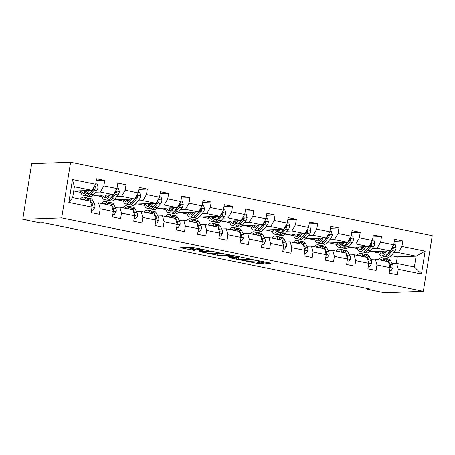 <?xml version="1.0" encoding="UTF-8"?>
<svg xmlns="http://www.w3.org/2000/svg" width="455" height="455" viewBox="0 0 455 455"><rect width="100%" height="100%" fill="white"/><g stroke="black" fill="none" stroke-linecap="round" stroke-linejoin="round"><path stroke-width="0.68" d="M208.754 250.631L192.05 247.287L180.442 247.736L194.569 250.483A4.806 0.438 -170.9 0 1 191.862 249.647A4.806 0.438 -170.9 0 1 192.323 249.539L193.278 249.505A4.806 0.438 -170.9 0 1 199.603 250.295L202.828 250.847L200.496 250.267A4.806 0.438 -170.9 0 1 197.788 249.431A4.806 0.438 -170.9 0 1 198.249 249.323L199.205 249.283A4.806 0.438 -170.9 0 1 205.529 250.079L208.754 250.631M265.692 263.155L267.665 263.405L270.884 263.286L270.179 262.996L252.4 259.538L240.792 259.987L257.445 263.462L263.445 263.53L255.835 261.898L251.933 261.722A4.015 0.364 -170.9 0 1 247.446 261.21A4.015 0.364 -170.9 0 1 244.38 260.357A4.015 0.364 -170.9 0 1 244.767 260.266L252.315 259.987A4.015 0.364 -170.9 0 1 256.802 260.499A4.015 0.364 -170.9 0 1 259.868 261.352A4.015 0.364 -170.9 0 1 259.481 261.443L258.082 261.523L258.923 261.784L265.692 263.155L265.856 262.114M61.687 217.917L22.75 219.338L40.08 222.859L43.327 222.74L370.307 289.124L367.066 289.243L384.395 292.764L423.332 291.337L61.687 217.917L70.605 162.236L432.25 235.662L423.332 291.337M229.223 254.828L210.739 251.08L199.131 251.53L217.757 255.249L229.24 254.72M233.546 255.556L250.199 259.026L238.591 259.481L229.849 257.86L229.144 257.564L233.796 257.394L233.091 257.098L226.63 255.938L221.79 256.114L219.81 255.755L233.546 255.556M394.297 241.258L402.8 240.945L394.61 239.285L393.729 244.773L380.63 242.117L381.512 236.623L373.322 234.962L372.44 240.45L359.342 237.794L360.218 232.3L352.034 230.639L351.152 236.128L338.054 233.472L338.929 227.978L330.745 226.317L329.864 231.805L316.76 229.149L317.641 223.655L309.451 221.994L308.575 227.489L295.471 224.827L296.353 219.333L288.163 217.672L287.287 223.166L274.183 220.504L275.065 215.01L266.875 213.35L265.993 218.844L252.895 216.182L253.776 210.688L245.586 209.027L244.705 214.521L231.606 211.859L232.482 206.365L224.298 204.704L223.416 210.199L210.312 207.537L211.194 202.043L203.004 200.382L202.128 205.876L189.024 203.214L189.906 197.726L181.716 196.06L180.84 201.554L167.736 198.892L168.617 193.403L160.427 191.737L159.546 197.231L146.447 194.569L147.329 189.081L139.139 187.414L138.257 192.909L125.159 190.247L126.035 184.758L117.851 183.092L116.969 188.586L103.871 185.924L104.747 180.436L96.562 178.775L95.681 184.264L72.481 179.554L68.819 202.429L72.646 197.612L90.386 201.212L92.018 207.139L91.136 212.627L99.326 214.294L100.202 208.799L98.576 202.873L111.674 205.535L113.306 211.461L112.425 216.95L120.615 218.616L121.496 213.122L119.864 207.196L132.962 209.857L134.595 215.784L133.713 221.272L141.903 222.939L142.785 217.444L141.152 211.518L154.251 214.18L155.883 220.106L155.007 225.595L163.191 227.255L164.073 221.767L162.441 215.841L175.545 218.502L177.171 224.423L176.295 229.917L184.48 231.578L185.361 226.089L183.729 220.163L196.833 222.825L198.465 228.746L197.584 234.24L205.774 235.9L206.65 230.412L205.017 224.486L218.121 227.147L219.754 233.068L218.872 238.562L227.062 240.223L227.944 234.734L226.311 228.808L239.41 231.47L241.042 237.391L240.16 242.885L248.35 244.545L249.232 239.057L247.6 233.131L260.698 235.792L262.33 241.713L261.454 247.207L269.639 248.868L270.52 243.374L268.888 237.453L281.992 240.115L283.619 246.036L282.743 251.53L290.927 253.19L291.809 247.696L290.176 241.776L303.28 244.432L304.913 250.358L304.031 255.852L312.221 257.513L313.097 252.019L311.465 246.098L324.569 248.754L326.201 254.681L325.319 260.175L333.509 261.835L334.385 256.341L332.759 250.421L345.857 253.077L347.489 259.003L346.608 264.497L354.798 266.158L355.679 260.664L354.047 254.743L367.145 257.399L368.777 263.326L367.896 268.82L376.086 270.48L376.967 264.986L375.335 259.066L388.433 261.722L390.066 267.648L389.19 273.137L397.374 274.803L398.256 269.309L396.623 263.382L414.363 266.988L416.103 256.154L398.358 252.553L393.558 252.724M402.8 240.945L401.919 246.439L425.118 251.149L421.455 274.018L398.256 269.309M390.066 267.648L376.967 264.986M368.777 263.326L355.679 260.664M347.489 259.003L334.385 256.341M326.201 254.681L313.097 252.019M304.913 250.358L291.809 247.696M283.619 246.036L270.52 243.374M262.33 241.713L249.232 239.057M241.042 237.391L227.944 234.734M219.754 233.068L206.65 230.412M198.465 228.746L185.361 226.089M177.171 224.423L164.073 221.767M155.883 220.106L142.785 217.444M134.595 215.784L121.496 213.122M113.306 211.461L100.202 208.799M92.018 207.139L68.819 202.429M372.27 248.407L377.07 248.231L390.174 250.887L371.354 251.575L369.949 251.291M367.629 248.572L367.202 248.589M370.751 259.231L375.335 259.066M390.174 250.887L393.729 244.773M377.07 248.231L380.63 242.117M350.981 244.085L355.782 243.908L368.88 246.564L350.066 247.258L348.661 246.968M346.335 244.255L345.914 244.267M349.463 254.908L354.047 254.743M368.88 246.564L372.44 240.45M355.782 243.908L359.342 237.794M329.687 239.762L334.493 239.586L347.592 242.242L328.772 242.936L327.367 242.646M325.046 239.933L324.625 239.944M328.169 250.586L332.759 250.421M347.592 242.242L351.152 236.128M334.493 239.586L338.054 233.472M308.399 235.44L313.205 235.263L326.303 237.919L307.483 238.613L306.078 238.329M303.758 235.61L303.337 235.622M306.88 246.263L311.465 246.098M326.303 237.919L329.864 231.805M313.205 235.263L316.76 229.149M287.111 231.117L291.911 230.941L305.015 233.603L286.195 234.291L284.79 234.006M282.47 231.288L282.049 231.299M285.592 241.941L290.176 241.776M305.015 233.603L308.575 227.489M291.911 230.941L295.471 224.827M265.822 226.795L270.623 226.618L283.727 229.28L264.907 229.968L263.502 229.684M261.181 226.965L260.755 226.977M264.304 237.618L268.888 237.453M283.727 229.28L287.287 223.166M270.623 226.618L274.183 220.504M244.534 222.472L249.334 222.296L262.433 224.958L243.618 225.646L242.214 225.362M239.893 222.643L239.466 222.66M243.015 233.296L247.6 233.131M262.433 224.958L265.993 218.844M249.334 222.296L252.895 216.182M223.246 218.15L228.046 217.973L241.144 220.635L222.324 221.323L220.92 221.039M218.599 218.32L218.178 218.337M221.721 228.979L226.311 228.808M241.144 220.635L244.705 214.521M228.046 217.973L231.606 211.859M201.952 213.827L206.758 213.651L219.856 216.313L201.036 217.001L199.631 216.716M197.311 213.998L196.89 214.015M200.433 224.656L205.017 224.486M219.856 216.313L223.416 210.199M206.758 213.651L210.312 207.537M180.663 209.505L185.464 209.328L198.568 211.99L179.748 212.678L178.343 212.394M176.022 209.675L175.602 209.692M179.145 220.334L183.729 220.163M198.568 211.99L202.128 205.876M185.464 209.328L189.024 203.214M159.375 205.182L164.175 205.006L177.279 207.668L158.459 208.356L157.055 208.071M154.734 205.353L154.313 205.37M157.857 216.011L162.441 215.841M177.279 207.668L180.84 201.554M164.175 205.006L167.736 198.892M138.087 200.86L142.887 200.683L155.991 203.345L137.171 204.033L135.766 203.749M133.446 201.03L133.019 201.047M136.568 211.689L141.152 211.518M155.991 203.345L159.546 197.231M142.887 200.683L146.447 194.569M116.799 196.537L121.599 196.361L134.697 199.023L115.883 199.711L114.478 199.426M112.152 196.708L111.731 196.725M115.28 207.366L119.864 207.196M134.697 199.023L138.257 192.909M121.599 196.361L125.159 190.247M95.504 192.215L100.31 192.038L113.409 194.7L94.589 195.388L93.184 195.104M90.863 192.385L90.443 192.402M93.986 203.044L98.576 202.873M113.409 194.7L116.969 188.586M100.31 192.038L103.871 185.924M72.481 179.554L74.381 186.777L92.12 190.378L73.693 191.054M92.12 190.378L95.681 184.264M22.75 219.338L31.668 163.663L70.605 162.236M367.185 288.487L367.066 289.243M74.381 186.777L72.646 197.612M388.917 252.895L388.496 252.912M396.231 263.399L397.283 256.842L391.237 255.613M397.283 256.842L416.103 256.154L425.118 251.149M392.039 263.553L396.623 263.382M372.002 251.552L378.822 252.94M350.714 247.23L357.533 248.618M329.42 242.907L336.245 244.295M308.132 238.585L314.957 239.973M286.843 234.268L293.663 235.65M265.555 229.946L272.374 231.328M244.267 225.623L251.086 227.005M222.973 221.301L229.798 222.683M201.684 216.978L208.509 218.36M180.396 212.656L187.221 214.038M159.108 208.333L165.927 209.715M137.819 204.011L144.639 205.398M116.525 199.688L123.35 201.076M95.237 195.366L102.062 196.753M73.949 191.043L80.774 192.431M421.455 274.018L414.363 266.988M398.358 252.553L401.919 246.439M78.817 190.867L80.467 191.202M84.34 191.987L84.698 192.061M96.244 180.749L104.747 180.436M117.532 185.066L126.035 184.758M100.106 195.189L101.755 195.525M105.634 196.31L105.987 196.384M138.821 189.388L147.329 189.081M121.394 199.512L123.043 199.847M126.922 200.632L127.275 200.706M160.114 193.711L168.617 193.403M142.682 203.834L144.337 204.17M148.211 204.955L148.563 205.029M181.403 198.033L189.906 197.726M163.976 208.157L165.626 208.492M169.499 209.277L169.857 209.351M202.691 202.356L211.194 202.043M185.265 212.479L186.914 212.809M190.787 213.6L191.145 213.668M223.979 206.678L232.482 206.365M206.553 216.796L208.202 217.132M212.075 217.922L212.434 217.99M245.268 211.001L253.776 210.688M227.841 221.119L229.491 221.454M233.369 222.245L233.722 222.313M266.556 215.323L275.065 215.01M249.13 225.441L250.785 225.777M254.658 226.567L255.01 226.636M287.85 219.646L296.353 219.333M270.424 229.764L272.073 230.099M275.946 230.89L276.304 230.958M309.138 223.968L317.641 223.655M291.712 234.086L293.361 234.422M297.234 235.207L297.593 235.28M330.427 228.291L338.929 227.978M313 238.409L314.65 238.744M318.523 239.529L318.881 239.603M351.715 232.613L360.218 232.3M334.288 242.731L335.938 243.067M339.817 243.852L340.169 243.925M373.003 236.936L381.512 236.623M355.577 247.054L357.226 247.389M361.105 248.174L361.458 248.248M376.865 251.376L378.52 251.712M382.393 252.497L382.746 252.57M197.942 248.447A4.806 0.438 -170.9 0 0 193.517 247.998L193.278 249.505M191.862 249.647L192.107 248.14A4.806 0.438 -170.9 0 1 192.562 248.032L193.517 247.998M186.431 247.492L192.027 248.623M214.163 253.117L218.002 253.748L223.621 253.537M213.298 251.661L201.849 251.854L204.284 252.451A4.806 0.438 -170.9 0 0 210.608 253.247L217.484 252.997A4.806 0.438 -170.9 0 0 217.945 252.889A4.806 0.438 -170.9 0 0 215.238 252.053L213.332 251.45M244.449 257.769L238.829 257.974L238.591 259.481M233.972 257.143L238.829 257.974M238.619 257.217A4.015 0.364 -170.9 0 0 239.006 257.12A4.015 0.364 -170.9 0 0 235.94 256.273A4.015 0.364 -170.9 0 0 231.453 255.761L228.791 255.858L229.496 256.154L235.963 257.314L238.619 257.217M87.417 190.554L86.467 191.737A9.714 4.027 101.5 0 1 83.555 193.352A9.714 4.027 101.5 0 1 81.513 190.77M88.953 190.497L86.672 193.352A11.705 4.851 101.5 0 1 83.157 195.303A11.705 4.851 101.5 0 1 80.398 190.81M95.766 183.74L97.205 184.036L98.087 187.323A4.055 1.683 101.5 0 1 96.79 190.611L93.491 194.74A11.705 4.851 101.5 0 1 89.982 196.685L87.388 196.162A11.705 4.851 -78.5 0 0 90.898 194.211L94.196 190.082A4.055 1.683 -78.5 0 0 95.237 187.926L95.044 187.085L94.134 186.925M92.058 190.383L89.265 193.881A11.705 4.851 101.5 0 1 85.75 195.826L83.157 195.303M83.953 190.679A9.714 4.027 -78.5 0 0 84.96 193.085M84.505 190.656A11.705 4.851 -78.5 0 0 84.931 193.051M86.604 195.821A11.705 4.851 -78.5 0 0 87.388 196.162M95.237 187.926L94.299 187.96A2.065 0.859 101.5 0 1 93.997 188.467L90.699 192.596A9.714 4.027 101.5 0 1 89.225 193.927M85.972 192.3A9.714 4.027 101.5 0 1 85.517 190.622M93.406 188.171A4.055 1.683 101.5 0 1 92.558 189.752L92.285 190.093M91.569 209.926L93.013 210.216L94.862 207.486A4.055 1.683 -78.5 0 0 94.606 204.255L92.598 200.319A11.705 4.851 -78.5 0 0 90.664 198.573L88.071 198.044A11.705 4.851 -78.5 0 0 87.218 198.05M86.541 200.433L85.779 198.932A11.705 4.851 -78.5 0 0 83.839 197.186A11.705 4.851 -78.5 0 0 80.302 199.165M84.738 200.069A9.714 4.027 -78.5 0 0 83.447 199.136A9.714 4.027 -78.5 0 0 81.889 199.489M91.54 210.119L93.013 210.216M91.853 206.547L92.365 205.831A4.055 1.683 -78.5 0 0 92.012 203.726L90.005 199.79A11.705 4.851 -78.5 0 0 88.071 198.044M83.839 197.186L86.433 197.715A11.705 4.851 101.5 0 1 88.367 199.461L89.135 200.956M108.705 194.871L107.761 196.06A9.714 4.027 101.5 0 1 104.843 197.675A9.714 4.027 101.5 0 1 102.802 195.087M110.241 194.82L107.96 197.675A11.705 4.851 101.5 0 1 104.451 199.626A11.705 4.851 101.5 0 1 101.687 195.132M117.054 188.063L118.493 188.359L119.381 191.646A4.055 1.683 101.5 0 1 118.078 194.933L114.785 199.062A11.705 4.851 101.5 0 1 111.27 201.008L108.677 200.484A11.705 4.851 -78.5 0 0 112.192 198.534L115.485 194.404A4.055 1.683 -78.5 0 0 116.525 192.249L116.332 191.407L115.422 191.248M113.346 194.706L110.554 198.204A11.705 4.851 101.5 0 1 107.039 200.149L104.451 199.626M105.241 195.002A9.714 4.027 -78.5 0 0 106.248 197.407M105.793 194.979A11.705 4.851 -78.5 0 0 106.22 197.373M107.898 200.143A11.705 4.851 -78.5 0 0 108.677 200.484M116.525 192.249L115.593 192.283A2.065 0.859 101.5 0 1 115.286 192.783L111.987 196.918A9.714 4.027 101.5 0 1 110.514 198.249M107.261 196.623A9.714 4.027 101.5 0 1 106.806 194.945M114.694 192.493A4.055 1.683 101.5 0 1 113.852 194.075L113.579 194.416M129.993 199.193L129.049 200.382A9.714 4.027 101.5 0 1 126.132 201.997A9.714 4.027 101.5 0 1 124.09 199.409M131.529 199.136L129.248 201.997A11.705 4.851 101.5 0 1 125.739 203.948A11.705 4.851 101.5 0 1 122.975 199.455M138.343 192.385L139.787 192.681L140.669 195.969A4.055 1.683 101.5 0 1 139.372 199.256L136.073 203.385A11.705 4.851 101.5 0 1 132.559 205.33L129.971 204.807A11.705 4.851 -78.5 0 0 133.48 202.856L136.779 198.727A4.055 1.683 -78.5 0 0 137.814 196.571L137.626 195.73L136.71 195.57M134.635 199.023L131.842 202.526A11.705 4.851 101.5 0 1 128.333 204.471L125.739 203.948M126.535 199.324A9.714 4.027 -78.5 0 0 127.537 201.73M127.081 199.301A11.705 4.851 -78.5 0 0 127.508 201.696M129.186 204.466A11.705 4.851 -78.5 0 0 129.971 204.807M137.814 196.571L136.881 196.606A2.065 0.859 101.5 0 1 136.574 197.106L133.281 201.241A9.714 4.027 101.5 0 1 131.808 202.572M128.549 200.945A9.714 4.027 101.5 0 1 128.094 199.267M135.982 196.816A4.055 1.683 101.5 0 1 135.141 198.397L134.868 198.738M112.857 214.248L114.302 214.538L116.15 211.808A4.055 1.683 -78.5 0 0 115.894 208.578L113.886 204.642A11.705 4.851 -78.5 0 0 111.953 202.89L109.359 202.367A11.705 4.851 -78.5 0 0 108.506 202.373M107.829 204.756L107.067 203.254A11.705 4.851 -78.5 0 0 105.128 201.508A11.705 4.851 -78.5 0 0 101.59 203.487M106.026 204.392A9.714 4.027 -78.5 0 0 104.735 203.459A9.714 4.027 -78.5 0 0 103.177 203.812M112.829 214.441L114.302 214.538M113.141 210.87L113.659 210.153A4.055 1.683 -78.5 0 0 113.301 208.049L111.299 204.113A11.705 4.851 -78.5 0 0 109.359 202.367M105.128 201.508L107.721 202.031A11.705 4.851 101.5 0 1 109.661 203.783L110.423 205.279M134.151 218.571L135.59 218.861L137.438 216.131A4.055 1.683 -78.5 0 0 137.182 212.9L135.18 208.964A11.705 4.851 -78.5 0 0 133.241 207.213L130.648 206.689A11.705 4.851 -78.5 0 0 129.794 206.695M129.118 209.078L128.356 207.577A11.705 4.851 -78.5 0 0 126.422 205.831A11.705 4.851 -78.5 0 0 122.884 207.81M127.32 208.708A9.714 4.027 -78.5 0 0 126.024 207.781A9.714 4.027 -78.5 0 0 124.465 208.134M134.117 218.764L135.59 218.861M134.435 215.192L134.947 214.476A4.055 1.683 -78.5 0 0 134.589 212.371L132.587 208.435A11.705 4.851 -78.5 0 0 130.648 206.689M126.422 205.831L129.01 206.354A11.705 4.851 101.5 0 1 130.949 208.106L131.711 209.601M151.282 203.516L150.338 204.704A9.714 4.027 101.5 0 1 147.426 206.32A9.714 4.027 101.5 0 1 145.384 203.732M152.823 203.459L150.537 206.32A11.705 4.851 101.5 0 1 147.028 208.271A11.705 4.851 101.5 0 1 144.269 203.772M159.631 196.708L161.076 197.004L161.957 200.285A4.055 1.683 101.5 0 1 160.661 203.573L157.362 207.707A11.705 4.851 101.5 0 1 153.853 209.653L151.259 209.129A11.705 4.851 -78.5 0 0 154.768 207.179L158.067 203.049A4.055 1.683 -78.5 0 0 159.102 200.894L158.914 200.052L157.999 199.893M155.923 203.345L153.13 206.849A11.705 4.851 101.5 0 1 149.621 208.794L147.028 208.271M147.824 203.647A9.714 4.027 -78.5 0 0 148.825 206.052M148.37 203.624A11.705 4.851 -78.5 0 0 148.802 206.018M150.474 208.788A11.705 4.851 -78.5 0 0 151.259 209.129M159.102 200.894L158.169 200.928A2.065 0.859 101.5 0 1 157.868 201.429L154.569 205.563A9.714 4.027 101.5 0 1 153.096 206.888M149.837 205.268A9.714 4.027 101.5 0 1 149.388 203.59M157.276 201.138A4.055 1.683 101.5 0 1 156.429 202.714L156.156 203.055M172.57 207.838L171.626 209.027A9.714 4.027 101.5 0 1 168.714 210.642A9.714 4.027 101.5 0 1 166.672 208.054M174.111 207.781L171.825 210.642A11.705 4.851 101.5 0 1 168.316 212.587A11.705 4.851 101.5 0 1 165.557 208.094M180.919 201.03L182.364 201.326L183.246 204.608A4.055 1.683 101.5 0 1 181.949 207.895L178.65 212.03A11.705 4.851 101.5 0 1 175.141 213.975L172.547 213.446A11.705 4.851 -78.5 0 0 176.057 211.501L179.355 207.372A4.055 1.683 -78.5 0 0 180.39 205.216L180.203 204.369L179.287 204.215M177.211 207.668L174.419 211.171A11.705 4.851 101.5 0 1 170.909 213.116L168.316 212.587M169.112 207.969A9.714 4.027 -78.5 0 0 170.119 210.375M169.658 207.946A11.705 4.851 -78.5 0 0 170.09 210.341M171.762 213.111A11.705 4.851 -78.5 0 0 172.547 213.446M180.39 205.216L179.458 205.25A2.065 0.859 101.5 0 1 179.156 205.751L175.857 209.886A9.714 4.027 101.5 0 1 174.384 211.211M171.131 209.59A9.714 4.027 101.5 0 1 170.676 207.907M178.565 205.461A4.055 1.683 101.5 0 1 177.717 207.036L177.444 207.378M193.864 212.161L192.914 213.344A9.714 4.027 101.5 0 1 190.002 214.965A9.714 4.027 101.5 0 1 187.96 212.377M195.4 212.104L193.119 214.965A11.705 4.851 101.5 0 1 189.604 216.91A11.705 4.851 101.5 0 1 186.846 212.417M202.213 205.353L203.652 205.643L204.534 208.93A4.055 1.683 101.5 0 1 203.237 212.218L199.938 216.352A11.705 4.851 101.5 0 1 196.429 218.298L193.836 217.769A11.705 4.851 -78.5 0 0 197.345 215.824L200.644 211.694A4.055 1.683 -78.5 0 0 201.684 209.539L201.491 208.691L200.581 208.532M198.505 211.99L195.707 215.494A11.705 4.851 101.5 0 1 192.198 217.439L189.604 216.91M190.4 212.286A9.714 4.027 -78.5 0 0 191.407 214.697M190.952 212.269A11.705 4.851 -78.5 0 0 191.379 214.663M193.051 217.433A11.705 4.851 -78.5 0 0 193.836 217.769M201.684 209.539L200.746 209.573A2.065 0.859 101.5 0 1 200.445 210.073L197.146 214.203A9.714 4.027 101.5 0 1 195.673 215.533M192.419 213.907A9.714 4.027 101.5 0 1 191.964 212.229M199.853 209.783A4.055 1.683 101.5 0 1 199.006 211.359L198.733 211.7M155.439 222.893L156.878 223.183L158.727 220.453A4.055 1.683 -78.5 0 0 158.471 217.223L156.469 213.287A11.705 4.851 -78.5 0 0 154.529 211.535L151.942 211.012A11.705 4.851 -78.5 0 0 151.083 211.018M150.406 213.401L149.644 211.899A11.705 4.851 -78.5 0 0 147.71 210.153A11.705 4.851 -78.5 0 0 144.172 212.132M148.609 213.031A9.714 4.027 -78.5 0 0 147.312 212.104A9.714 4.027 -78.5 0 0 145.759 212.457M155.405 223.087L156.878 223.183M155.724 219.515L156.236 218.798A4.055 1.683 -78.5 0 0 155.883 216.694L153.875 212.758A11.705 4.851 -78.5 0 0 151.942 211.012M147.71 210.153L150.304 210.676A11.705 4.851 101.5 0 1 152.237 212.428L152.999 213.924M176.728 227.216L178.172 227.506L180.015 224.776A4.055 1.683 -78.5 0 0 179.765 221.545L177.757 217.609A11.705 4.851 -78.5 0 0 175.823 215.858L173.23 215.334A11.705 4.851 -78.5 0 0 172.377 215.34M171.7 217.723L170.932 216.222A11.705 4.851 -78.5 0 0 168.998 214.476A11.705 4.851 -78.5 0 0 165.461 216.455M169.897 217.353A9.714 4.027 -78.5 0 0 168.6 216.421A9.714 4.027 -78.5 0 0 167.048 216.779M176.694 227.409L178.172 227.506M177.012 223.837L177.524 223.121A4.055 1.683 -78.5 0 0 177.171 221.016L175.164 217.081A11.705 4.851 -78.5 0 0 173.23 215.334M168.998 214.476L171.592 214.999A11.705 4.851 101.5 0 1 173.526 216.751L174.288 218.246M198.016 231.538L199.461 231.828L201.303 229.098A4.055 1.683 -78.5 0 0 201.053 225.868L199.045 221.926A11.705 4.851 -78.5 0 0 197.112 220.18L194.518 219.657A11.705 4.851 -78.5 0 0 193.665 219.663M192.988 222.046L192.22 220.544A11.705 4.851 -78.5 0 0 190.287 218.798A11.705 4.851 -78.5 0 0 186.749 220.777M191.185 221.676A9.714 4.027 -78.5 0 0 189.889 220.743A9.714 4.027 -78.5 0 0 188.336 221.102M197.988 231.731L199.461 231.828M198.3 228.16L198.812 227.443A4.055 1.683 -78.5 0 0 198.46 225.339L196.452 221.403A11.705 4.851 -78.5 0 0 194.518 219.657M190.287 218.798L192.88 219.321A11.705 4.851 101.5 0 1 194.814 221.067L195.582 222.569M215.152 216.483L214.203 217.666A9.714 4.027 101.5 0 1 211.291 219.287A9.714 4.027 101.5 0 1 209.249 216.699M216.688 216.426L214.407 219.287A11.705 4.851 101.5 0 1 210.892 221.232A11.705 4.851 101.5 0 1 208.134 216.739M223.502 209.675L224.941 209.965L225.822 213.253A4.055 1.683 101.5 0 1 224.525 216.54L221.227 220.675A11.705 4.851 101.5 0 1 217.718 222.62L215.124 222.091A11.705 4.851 -78.5 0 0 218.639 220.146L221.932 216.017A4.055 1.683 -78.5 0 0 222.973 213.861L222.779 213.014L221.869 212.855M219.793 216.313L217.001 219.816A11.705 4.851 101.5 0 1 213.486 221.761L210.892 221.232M211.689 216.608A9.714 4.027 -78.5 0 0 212.695 219.02M212.24 216.591A11.705 4.851 -78.5 0 0 212.667 218.986M214.339 221.756A11.705 4.851 -78.5 0 0 215.124 222.091M222.973 213.861L222.04 213.895A2.065 0.859 101.5 0 1 221.733 214.396L218.434 218.525A9.714 4.027 101.5 0 1 216.961 219.856M213.708 218.229A9.714 4.027 101.5 0 1 213.253 216.552M221.141 214.106A4.055 1.683 101.5 0 1 220.294 215.681L220.027 216.023M219.304 235.855L220.749 236.151L222.597 233.421A4.055 1.683 -78.5 0 0 222.341 230.19L220.334 226.249A11.705 4.851 -78.5 0 0 218.4 224.503L215.806 223.979A11.705 4.851 -78.5 0 0 214.953 223.979M214.277 226.362L213.514 224.867A11.705 4.851 -78.5 0 0 211.575 223.121A11.705 4.851 -78.5 0 0 208.037 225.1M212.474 225.999A9.714 4.027 -78.5 0 0 211.183 225.066A9.714 4.027 -78.5 0 0 209.624 225.418M219.276 236.054L220.749 236.151M219.589 232.482L220.101 231.766A4.055 1.683 -78.5 0 0 219.748 229.661L217.74 225.725A11.705 4.851 -78.5 0 0 215.806 223.979M211.575 223.121L214.168 223.644A11.705 4.851 101.5 0 1 216.108 225.39L216.87 226.891M236.441 220.806L235.497 221.989A9.714 4.027 101.5 0 1 232.579 223.604A9.714 4.027 101.5 0 1 230.537 221.022M237.976 220.749L235.696 223.61A11.705 4.851 101.5 0 1 232.186 225.555A11.705 4.851 101.5 0 1 229.422 221.062M244.79 213.998L246.235 214.288L247.116 217.575A4.055 1.683 101.5 0 1 245.814 220.863L242.521 224.992A11.705 4.851 101.5 0 1 239.006 226.943L236.418 226.414A11.705 4.851 -78.5 0 0 239.927 224.469L243.226 220.339A4.055 1.683 -78.5 0 0 244.261 218.184L244.073 217.336L243.158 217.177M241.082 220.635L238.289 224.133A11.705 4.851 101.5 0 1 234.78 226.084L232.186 225.555M232.977 220.931A9.714 4.027 -78.5 0 0 233.984 223.342M233.529 220.914A11.705 4.851 -78.5 0 0 233.955 223.308M235.633 226.078A11.705 4.851 -78.5 0 0 236.418 226.414M244.261 218.184L243.328 218.218A2.065 0.859 101.5 0 1 243.021 218.719L239.722 222.848A9.714 4.027 101.5 0 1 238.255 224.179M234.996 222.552A9.714 4.027 101.5 0 1 234.541 220.874M242.43 218.428A4.055 1.683 101.5 0 1 241.588 220.004L241.315 220.345M240.598 240.177L242.037 240.473L243.886 237.737A4.055 1.683 -78.5 0 0 243.63 234.507L241.628 230.571A11.705 4.851 -78.5 0 0 239.688 228.825L237.095 228.302A11.705 4.851 -78.5 0 0 236.242 228.302M235.565 230.685L234.803 229.189A11.705 4.851 -78.5 0 0 232.863 227.443A11.705 4.851 -78.5 0 0 229.326 229.422M233.768 230.321A9.714 4.027 -78.5 0 0 232.471 229.388A9.714 4.027 -78.5 0 0 230.912 229.741M240.564 240.376L242.037 240.473M240.877 236.805L241.395 236.088A4.055 1.683 -78.5 0 0 241.036 233.984L239.034 230.048A11.705 4.851 -78.5 0 0 237.095 228.302M232.863 227.443L235.457 227.966A11.705 4.851 101.5 0 1 237.396 229.712L238.158 231.214M257.729 225.128L256.785 226.311A9.714 4.027 101.5 0 1 253.867 227.927A9.714 4.027 101.5 0 1 251.825 225.344M259.265 225.071L256.984 227.932A11.705 4.851 101.5 0 1 253.475 229.877A11.705 4.851 101.5 0 1 250.711 225.384M266.078 218.32L267.523 218.61L268.404 221.898A4.055 1.683 101.5 0 1 267.108 225.185L263.809 229.314A11.705 4.851 101.5 0 1 260.3 231.265L257.706 230.736A11.705 4.851 -78.5 0 0 261.215 228.791L264.514 224.662A4.055 1.683 -78.5 0 0 265.549 222.506L265.362 221.659L264.446 221.5M262.37 224.958L259.577 228.456A11.705 4.851 101.5 0 1 256.068 230.406L253.475 229.877M254.271 225.253A9.714 4.027 -78.5 0 0 255.272 227.665M254.817 225.236A11.705 4.851 -78.5 0 0 255.249 227.631M256.921 230.401A11.705 4.851 -78.5 0 0 257.706 230.736M265.549 222.506L264.617 222.54A2.065 0.859 101.5 0 1 264.31 223.041L261.016 227.17A9.714 4.027 101.5 0 1 259.543 228.501M256.284 226.874A9.714 4.027 101.5 0 1 255.829 225.197M263.718 222.751A4.055 1.683 101.5 0 1 262.876 224.326L262.603 224.668M261.887 244.5L263.326 244.796L265.174 242.06A4.055 1.683 -78.5 0 0 264.918 238.829L262.916 234.894A11.705 4.851 -78.5 0 0 260.977 233.148L258.383 232.619A11.705 4.851 -78.5 0 0 257.53 232.624M256.853 235.007L256.091 233.512A11.705 4.851 -78.5 0 0 254.157 231.76A11.705 4.851 -78.5 0 0 250.62 233.745M255.056 234.643A9.714 4.027 -78.5 0 0 253.759 233.711A9.714 4.027 -78.5 0 0 252.201 234.063M261.852 244.699L263.326 244.796M262.171 241.122L262.683 240.411A4.055 1.683 -78.5 0 0 262.325 238.306L260.323 234.37A11.705 4.851 -78.5 0 0 258.383 232.619M254.157 231.76L256.751 232.289A11.705 4.851 101.5 0 1 258.685 234.035L259.447 235.536M279.017 229.451L278.073 230.634A9.714 4.027 101.5 0 1 275.161 232.249A9.714 4.027 101.5 0 1 273.119 229.667M280.559 229.394L278.272 232.255A11.705 4.851 101.5 0 1 274.763 234.2A11.705 4.851 101.5 0 1 272.005 229.707M287.367 222.643L288.811 222.933L289.693 226.22A4.055 1.683 101.5 0 1 288.396 229.508L285.097 233.637A11.705 4.851 101.5 0 1 281.588 235.588L278.995 235.059A11.705 4.851 -78.5 0 0 282.504 233.114L285.803 228.984A4.055 1.683 -78.5 0 0 286.838 226.823L286.65 225.981L285.734 225.822M283.658 229.28L280.866 232.778A11.705 4.851 101.5 0 1 277.357 234.729L274.763 234.2M275.559 229.576A9.714 4.027 -78.5 0 0 276.56 231.987M276.105 229.559A11.705 4.851 -78.5 0 0 276.538 231.953M278.21 234.723A11.705 4.851 -78.5 0 0 278.995 235.059M286.838 226.823L285.905 226.857A2.065 0.859 101.5 0 1 285.603 227.363L282.305 231.493A9.714 4.027 101.5 0 1 280.832 232.823M277.573 231.197A9.714 4.027 101.5 0 1 277.123 229.519M285.012 227.068A4.055 1.683 101.5 0 1 284.165 228.649L283.892 228.99M283.175 248.822L284.62 249.118L286.462 246.382A4.055 1.683 -78.5 0 0 286.212 243.152L284.204 239.216A11.705 4.851 -78.5 0 0 282.271 237.47L279.677 236.941A11.705 4.851 -78.5 0 0 278.824 236.947M278.142 239.33L277.379 237.834A11.705 4.851 -78.5 0 0 275.446 236.082A11.705 4.851 -78.5 0 0 271.908 238.067M276.344 238.966A9.714 4.027 -78.5 0 0 275.048 238.033A9.714 4.027 -78.5 0 0 273.495 238.386M283.141 249.021L284.62 249.118M283.459 245.444L283.971 244.733A4.055 1.683 -78.5 0 0 283.619 242.629L281.611 238.693A11.705 4.851 -78.5 0 0 279.677 236.941M275.446 236.082L278.039 236.611A11.705 4.851 101.5 0 1 279.973 238.357L280.735 239.859M300.306 233.773L299.362 234.956A9.714 4.027 101.5 0 1 296.45 236.572A9.714 4.027 101.5 0 1 294.408 233.989M301.847 233.716L299.561 236.577A11.705 4.851 101.5 0 1 296.051 238.522A11.705 4.851 101.5 0 1 293.293 234.029M308.655 226.965L310.1 227.255L310.981 230.543A4.055 1.683 101.5 0 1 309.684 233.83L306.386 237.959A11.705 4.851 101.5 0 1 302.876 239.91L300.283 239.381A11.705 4.851 -78.5 0 0 303.792 237.436L307.091 233.301A4.055 1.683 -78.5 0 0 308.126 231.146L307.938 230.304L307.023 230.145M304.952 233.603L302.154 237.1A11.705 4.851 101.5 0 1 298.645 239.051L296.051 238.522M296.848 233.898A9.714 4.027 -78.5 0 0 297.854 236.31M297.394 233.881A11.705 4.851 -78.5 0 0 297.826 236.276M299.498 239.046A11.705 4.851 -78.5 0 0 300.283 239.381M308.126 231.146L307.193 231.18A2.065 0.859 101.5 0 1 306.892 231.686L303.593 235.815A9.714 4.027 101.5 0 1 302.12 237.146M298.867 235.519A9.714 4.027 101.5 0 1 298.412 233.842M306.3 231.39A4.055 1.683 101.5 0 1 305.453 232.971L305.18 233.313M304.463 253.145L305.908 253.441L307.751 250.705A4.055 1.683 -78.5 0 0 307.5 247.475L305.493 243.539A11.705 4.851 -78.5 0 0 303.559 241.793L300.965 241.264A11.705 4.851 -78.5 0 0 300.112 241.269M299.435 243.652L298.668 242.157A11.705 4.851 -78.5 0 0 296.734 240.405A11.705 4.851 -78.5 0 0 293.196 242.39M297.633 243.288A9.714 4.027 -78.5 0 0 296.336 242.356A9.714 4.027 -78.5 0 0 294.783 242.708M304.435 253.344L305.908 253.441M304.748 249.767L305.26 249.056A4.055 1.683 -78.5 0 0 304.907 246.951L302.899 243.015A11.705 4.851 -78.5 0 0 300.965 241.264M296.734 240.405L299.327 240.934A11.705 4.851 101.5 0 1 301.261 242.68L302.029 244.181M321.6 238.096L320.65 239.279A9.714 4.027 101.5 0 1 317.738 240.894A9.714 4.027 101.5 0 1 315.696 238.312M323.135 238.039L320.855 240.9A11.705 4.851 101.5 0 1 317.34 242.845A11.705 4.851 101.5 0 1 314.581 238.352M329.949 231.288L331.388 231.578L332.269 234.865A4.055 1.683 101.5 0 1 330.973 238.153L327.674 242.282A11.705 4.851 101.5 0 1 324.165 244.233L321.571 243.704A11.705 4.851 -78.5 0 0 325.08 241.759L328.379 237.624A4.055 1.683 -78.5 0 0 329.42 235.468L329.227 234.626L328.317 234.467M326.241 237.925L323.448 241.423A11.705 4.851 101.5 0 1 319.933 243.374L317.34 242.845M318.136 238.221A9.714 4.027 -78.5 0 0 319.143 240.632M318.688 238.204A11.705 4.851 -78.5 0 0 319.114 240.598M320.786 243.368A11.705 4.851 -78.5 0 0 321.571 243.704M329.42 235.468L328.482 235.502A2.065 0.859 101.5 0 1 328.18 236.008L324.881 240.138A9.714 4.027 101.5 0 1 323.408 241.469M320.155 239.842A9.714 4.027 101.5 0 1 319.7 238.164M327.589 235.713A4.055 1.683 101.5 0 1 326.741 237.294L326.468 237.635M325.752 257.467L327.196 257.763L329.045 255.027A4.055 1.683 -78.5 0 0 328.789 251.797L326.781 247.861A11.705 4.851 -78.5 0 0 324.847 246.115L322.254 245.586A11.705 4.851 -78.5 0 0 321.401 245.592M320.724 247.975L319.962 246.479A11.705 4.851 -78.5 0 0 318.022 244.727A11.705 4.851 -78.5 0 0 314.485 246.712M318.921 247.611A9.714 4.027 -78.5 0 0 317.63 246.678A9.714 4.027 -78.5 0 0 316.071 247.031M325.723 257.666L327.196 257.763M326.036 254.089L326.548 253.378A4.055 1.683 -78.5 0 0 326.195 251.274L324.188 247.338A11.705 4.851 -78.5 0 0 322.254 245.586M318.022 244.727L320.616 245.256A11.705 4.851 101.5 0 1 322.549 247.002L323.317 248.504M342.888 242.418L341.944 243.601A9.714 4.027 101.5 0 1 339.026 245.217A9.714 4.027 101.5 0 1 336.984 242.634M344.424 242.361L342.143 245.222A11.705 4.851 101.5 0 1 338.634 247.167A11.705 4.851 101.5 0 1 335.87 242.674M351.237 235.61L352.676 235.9L353.563 239.188A4.055 1.683 101.5 0 1 352.261 242.475L348.968 246.604A11.705 4.851 101.5 0 1 345.453 248.555L342.86 248.026A11.705 4.851 -78.5 0 0 346.374 246.081L349.667 241.946A4.055 1.683 -78.5 0 0 350.708 239.791L350.515 238.949L349.605 238.79M347.529 242.248L344.736 245.745A11.705 4.851 101.5 0 1 341.222 247.691L338.634 247.167M339.424 242.543A9.714 4.027 -78.5 0 0 340.431 244.955M339.976 242.521A11.705 4.851 -78.5 0 0 340.403 244.921M342.08 247.691A11.705 4.851 -78.5 0 0 342.86 248.026M350.708 239.791L349.776 239.825A2.065 0.859 101.5 0 1 349.468 240.331L346.17 244.46A9.714 4.027 101.5 0 1 344.702 245.791M341.443 244.164A9.714 4.027 101.5 0 1 340.988 242.487M348.877 240.035A4.055 1.683 101.5 0 1 348.035 241.616L347.762 241.958M347.04 261.79L348.485 262.086L350.333 259.35A4.055 1.683 -78.5 0 0 350.077 256.119L348.069 252.184A11.705 4.851 -78.5 0 0 346.136 250.438L343.542 249.909A11.705 4.851 -78.5 0 0 342.689 249.914M342.012 252.298L341.25 250.796A11.705 4.851 -78.5 0 0 339.311 249.05A11.705 4.851 -78.5 0 0 335.773 251.029M340.215 251.933A9.714 4.027 -78.5 0 0 338.918 251.001A9.714 4.027 -78.5 0 0 337.36 251.353M347.011 261.989L348.485 262.086M347.324 258.412L347.842 257.701A4.055 1.683 -78.5 0 0 347.483 255.596L345.482 251.655A11.705 4.851 -78.5 0 0 343.542 249.909M339.311 249.05L341.904 249.579A11.705 4.851 101.5 0 1 343.843 251.325L344.606 252.826M364.176 246.741L363.232 247.924A9.714 4.027 101.5 0 1 360.314 249.539A9.714 4.027 101.5 0 1 358.273 246.957M365.712 246.684L363.431 249.545A11.705 4.851 101.5 0 1 359.922 251.49A11.705 4.851 101.5 0 1 357.158 246.997M372.526 239.927L373.97 240.223L374.852 243.51A4.055 1.683 101.5 0 1 373.555 246.798L370.256 250.927A11.705 4.851 101.5 0 1 366.747 252.872L364.154 252.349A11.705 4.851 -78.5 0 0 367.663 250.404L370.962 246.269A4.055 1.683 -78.5 0 0 371.997 244.113L371.809 243.271L370.893 243.112M368.817 246.57L366.025 250.068A11.705 4.851 101.5 0 1 362.516 252.013L359.922 251.49M360.718 246.866A9.714 4.027 -78.5 0 0 361.719 249.277M361.264 246.843A11.705 4.851 -78.5 0 0 361.691 249.238M363.369 252.013A11.705 4.851 -78.5 0 0 364.154 252.349M371.997 244.113L371.064 244.147A2.065 0.859 101.5 0 1 370.757 244.654L367.464 248.783A9.714 4.027 101.5 0 1 365.991 250.113M362.732 248.487A9.714 4.027 101.5 0 1 362.277 246.809M370.165 244.358A4.055 1.683 101.5 0 1 369.323 245.939L369.05 246.28M368.334 266.112L369.773 266.408L371.621 263.673A4.055 1.683 -78.5 0 0 371.365 260.442L369.363 256.506A11.705 4.851 -78.5 0 0 367.424 254.76L364.83 254.231A11.705 4.851 -78.5 0 0 363.977 254.237M363.3 256.62L362.538 255.118A11.705 4.851 -78.5 0 0 360.605 253.372A11.705 4.851 -78.5 0 0 357.067 255.352M361.503 256.256A9.714 4.027 -78.5 0 0 360.206 255.323A9.714 4.027 -78.5 0 0 358.648 255.676M368.3 266.306L369.773 266.408M368.618 262.734L369.13 262.023A4.055 1.683 -78.5 0 0 368.772 259.919L366.77 255.977A11.705 4.851 -78.5 0 0 364.83 254.231M360.605 253.372L363.192 253.901A11.705 4.851 101.5 0 1 365.132 255.647L365.894 257.149M385.465 251.063L384.521 252.246A9.714 4.027 101.5 0 1 381.608 253.862A9.714 4.027 101.5 0 1 379.567 251.279M387.006 251.006L384.72 253.862A11.705 4.851 101.5 0 1 381.21 255.812A11.705 4.851 101.5 0 1 378.452 251.319M393.814 244.25L395.259 244.545L396.14 247.833A4.055 1.683 101.5 0 1 394.843 251.12L391.545 255.249A11.705 4.851 101.5 0 1 388.035 257.194L385.442 256.671A11.705 4.851 -78.5 0 0 388.951 254.72L392.25 250.591A4.055 1.683 -78.5 0 0 393.285 248.436L393.097 247.594L392.182 247.435M390.106 250.893L387.313 254.39A11.705 4.851 101.5 0 1 383.804 256.336L381.21 255.812M382.007 251.188A9.714 4.027 -78.5 0 0 383.008 253.594M382.553 251.166A11.705 4.851 -78.5 0 0 382.985 253.56M384.657 256.33A11.705 4.851 -78.5 0 0 385.442 256.671M393.285 248.436L392.352 248.47A2.065 0.859 101.5 0 1 392.051 248.976L388.752 253.105A9.714 4.027 101.5 0 1 387.279 254.436M384.02 252.809A9.714 4.027 101.5 0 1 383.571 251.132M391.459 248.68A4.055 1.683 101.5 0 1 390.612 250.261L390.339 250.603M389.622 270.435L391.061 270.725L392.91 267.995A4.055 1.683 -78.5 0 0 392.654 264.764L390.652 260.829A11.705 4.851 -78.5 0 0 388.712 259.083L386.124 258.554A11.705 4.851 -78.5 0 0 385.266 258.559M384.589 260.942L383.827 259.441A11.705 4.851 -78.5 0 0 381.893 257.695A11.705 4.851 -78.5 0 0 378.355 259.674M382.791 260.579A9.714 4.027 -78.5 0 0 381.495 259.646A9.714 4.027 -78.5 0 0 379.942 259.998M389.588 270.628L391.061 270.725M389.907 267.057L390.418 266.346A4.055 1.683 -78.5 0 0 390.066 264.236L388.058 260.3A11.705 4.851 -78.5 0 0 386.124 258.554M381.893 257.695L384.486 258.224A11.705 4.851 101.5 0 1 386.42 259.97L387.182 261.471M199.313 248.606L199.205 249.283M198.391 248.419L198.249 249.323M192.562 248.032L192.323 249.539M181.34 247.674L181.289 247.998M218.002 253.748L217.757 255.249M216.023 253.498L215.784 255.005M200.029 251.473L199.978 251.791M211.962 251.194L211.911 251.484M201.923 251.399L201.849 251.854M236.85 257.723L236.611 259.231M229.9 257.536L229.849 257.86M228.649 255.898L228.603 256.188M226.698 255.482L226.63 255.938M221.858 255.664L221.79 256.114M231.527 255.306L231.453 255.761M228.865 255.403L228.791 255.858M258.98 261.46L258.923 261.784M252.388 259.538L252.315 259.987M244.841 259.811L244.767 260.266M259.589 262.66L259.418 263.707M257.632 262.262L257.445 263.462M241.685 259.93L241.633 260.249M267.813 262.512L267.665 263.405M98.07 187.238L94.384 186.493M89.265 193.881L86.672 193.352M93.491 194.74L90.898 194.211M96.79 190.611L94.196 190.082M91.973 206.98L94.811 207.554M90.005 199.79L92.598 200.319M85.779 198.932L88.367 199.461M92.012 203.726L94.606 204.255M91.665 205.859L92.365 205.831M119.358 191.561L115.672 190.816M110.554 198.204L107.96 197.675M114.785 199.062L112.192 198.534M118.078 194.933L115.485 194.404M140.646 195.883L136.961 195.138M131.842 202.526L129.248 201.997M136.073 203.385L133.48 202.856M139.372 199.256L136.779 198.727M113.261 211.296L116.105 211.876M111.299 204.113L113.886 204.642M107.067 203.254L109.661 203.783M113.301 208.049L115.894 208.578M112.954 210.182L113.659 210.153M134.549 215.619L137.393 216.199M132.587 208.435L135.18 208.964M128.356 207.577L130.949 208.106M134.589 212.371L137.182 212.9M134.242 214.504L134.947 214.476M161.935 200.206L158.249 199.461M153.13 206.849L150.537 206.32M157.362 207.707L154.768 207.179M160.661 203.573L158.067 203.049M183.223 204.528L179.543 203.777M174.419 211.171L171.825 210.642M178.65 212.03L176.057 211.501M181.949 207.895L179.355 207.372M204.511 208.851L200.831 208.1M195.707 215.494L193.119 214.965M199.938 216.352L197.345 215.824M203.237 212.218L200.644 211.694M155.843 219.941L158.681 220.521M153.875 212.758L156.469 213.287M149.644 211.899L152.237 212.428M155.883 216.694L158.471 217.223M155.53 218.827L156.236 218.798M177.131 224.264L179.97 224.844M175.164 217.081L177.757 217.609M170.932 216.222L173.526 216.751M177.171 221.016L179.765 221.545M176.824 223.149L177.524 223.121M198.42 228.586L201.258 229.166M196.452 221.403L199.045 221.926M192.22 220.544L194.814 221.067M198.46 225.339L201.053 225.868M198.113 227.472L198.812 227.443M225.805 213.173L222.12 212.422M217.001 219.816L214.407 219.287M221.227 220.675L218.639 220.146M224.525 216.54L221.932 216.017M219.708 232.909L222.552 233.489M217.74 225.725L220.334 226.249M213.514 224.867L216.108 225.39M219.748 229.661L222.341 230.19M219.401 231.794L220.101 231.766M247.093 217.496L243.408 216.745M238.289 224.133L235.696 223.61M242.521 224.992L239.927 224.469M245.814 220.863L243.226 220.339M240.996 237.231L243.84 237.806M239.034 230.048L241.628 230.571M234.803 229.189L237.396 229.712M241.036 233.984L243.63 234.507M240.689 236.117L241.395 236.088M268.382 221.818L264.696 221.067M259.577 228.456L256.984 227.932M263.809 229.314L261.215 228.791M267.108 225.185L264.514 224.662M262.285 241.554L265.129 242.128M260.323 234.37L262.916 234.894M256.091 233.512L258.685 234.035M262.325 238.306L264.918 238.829M261.978 240.433L262.683 240.411M289.67 226.141L285.99 225.39M280.866 232.778L278.272 232.255M285.097 233.637L282.504 233.114M288.396 229.508L285.803 228.984M283.579 245.876L286.417 246.451M281.611 238.693L284.204 239.216M277.379 237.834L279.973 238.357M283.619 242.629L286.212 243.152M283.272 244.756L283.971 244.733M310.958 230.463L307.279 229.712M302.154 237.1L299.561 236.577M306.386 237.959L303.792 237.436M309.684 233.83L307.091 233.301M304.867 250.199L307.705 250.773M302.899 243.015L305.493 243.539M298.668 242.157L301.261 242.68M304.907 246.951L307.5 247.475M304.56 249.078L305.26 249.056M332.252 234.786L328.567 234.035M323.448 241.423L320.855 240.9M327.674 242.282L325.08 241.759M330.973 238.153L328.379 237.624M326.155 254.521L328.993 255.096M324.188 247.338L326.781 247.861M319.962 246.479L322.549 247.002M326.195 251.274L328.789 251.797M325.848 253.401L326.548 253.378M353.541 239.102L349.855 238.357M344.736 245.745L342.143 245.222M348.968 246.604L346.374 246.081M352.261 242.475L349.667 241.946M347.444 258.844L350.287 259.418M345.482 251.655L348.069 252.184M341.25 250.796L343.843 251.325M347.483 255.596L350.077 256.119M347.137 257.723L347.842 257.701M374.829 243.425L371.143 242.68M366.025 250.068L363.431 249.545M370.256 250.927L367.663 250.404M373.555 246.798L370.962 246.269M368.732 263.166L371.576 263.741M366.77 255.977L369.363 256.506M362.538 255.118L365.132 255.647M368.772 259.919L371.365 260.442M368.425 262.046L369.13 262.023M396.117 247.748L392.432 247.002M387.313 254.39L384.72 253.862M391.545 255.249L388.951 254.72M394.843 251.12L392.25 250.591M390.026 267.489L392.864 268.063M388.058 260.3L390.652 260.829M383.827 259.441L386.42 259.97M390.066 264.236L392.654 264.764M389.713 266.368L390.418 266.346M197.965 248.333L197.788 249.431M201.827 251.405L201.747 251.877M218.025 252.406L217.945 252.889M233.984 257.064L233.938 257.359M239.074 256.677L239.006 257.12M228.728 255.409L228.649 255.892M259.936 260.914L259.868 261.352M244.466 259.828L244.38 260.357"/></g></svg>

